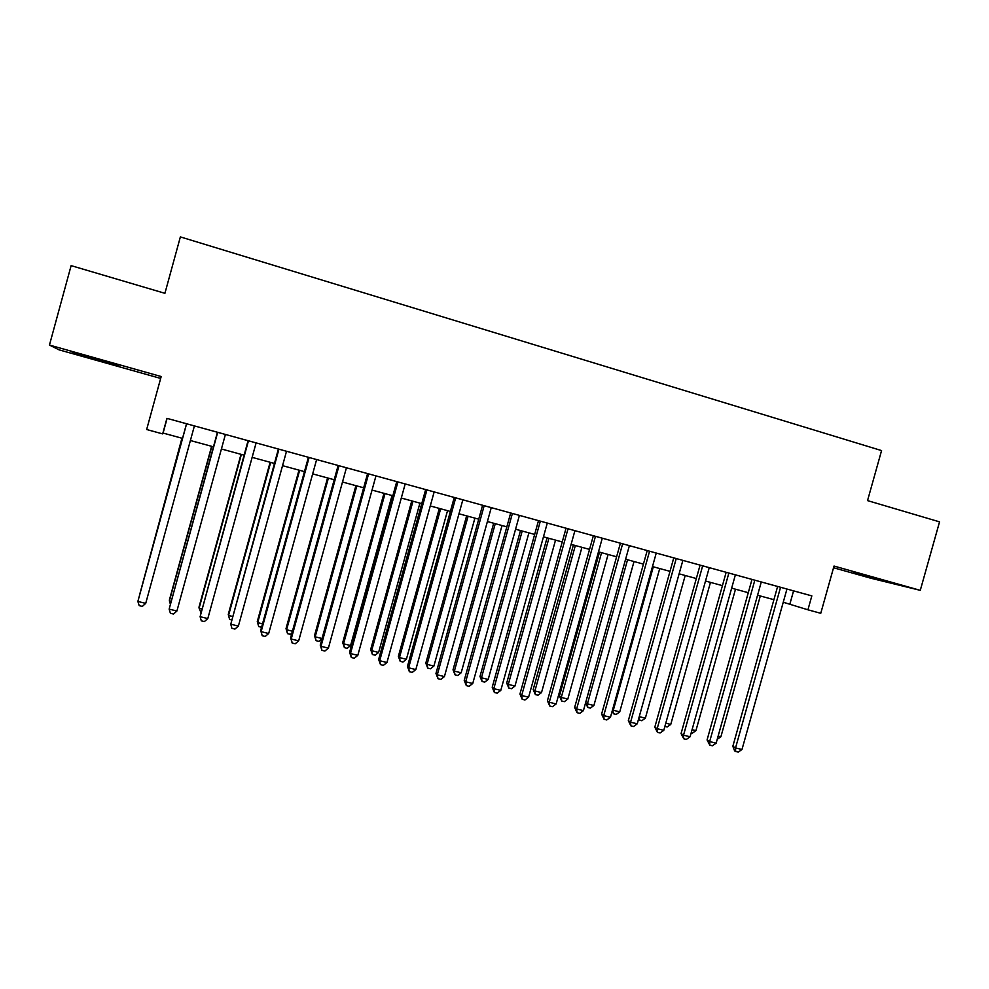 <?xml version="1.0" encoding="UTF-8"?>
<svg xmlns="http://www.w3.org/2000/svg" width="989" height="989" viewBox="0 0 989 989"><rect width="100%" height="100%" fill="white"/><g stroke="black" fill="none" stroke-linecap="round" stroke-linejoin="round"><path stroke-width="1.48" d="M96.897 359.934L118.816 365.819L72.16 352.368L96.897 359.934M853.334 572.816L883.956 580.976L853.334 572.816M833.542 567.748L870.753 578.206L920.277 590.346L939.55 521.858L867.538 500.607L881.57 450.588L180.369 236.903L164.916 293.313L71.121 265.633L49.45 345.062L59.043 349.846L160.663 378.428M783.251 602.239L807.926 609.805L811.833 595.885L166.931 418.347L162.678 433.899L163.086 433.071L182.52 438.374M162.678 433.899L146.656 429.523L161.182 376.537L49.45 345.062M807.926 609.805L820.759 613.304L834.024 566.054L920.277 590.346M190.395 440.525L213.451 446.805M221.412 448.981L244.085 455.163M252.133 457.363L274.41 463.433M282.557 465.658L304.451 471.629M312.672 473.879L334.208 479.752M342.503 482.014L363.668 487.787M372.037 490.062L392.843 495.749M401.299 498.048L421.747 503.624M430.277 505.948L450.378 511.437M458.97 513.786L478.738 519.176M487.404 521.537L506.838 526.84M515.566 529.214L534.666 534.431M543.468 536.829L562.234 541.947M571.098 544.37L589.555 549.402M598.481 551.837L616.617 556.782M625.604 559.23L643.431 564.101M652.48 566.573L670.01 571.345M679.122 573.83L696.33 578.528M705.503 581.025L722.427 585.649M731.65 588.158L748.29 592.695M757.562 595.23L773.917 599.693M793.574 590.853L789.877 604.044M167.104 418.396L163.086 433.071M777.614 586.465L732.849 746.287L735.544 747.919L780.556 587.268M741.985 749.501L738.239 752.097L735.668 751.467L735.544 747.919L741.985 749.501L786.947 589.036M735.668 751.467L734.58 750.812L732.849 746.287M718.138 736.1L720.882 736.78L760.306 595.984M720.882 736.78L717.248 739.278M751.999 579.406L707.073 739.957L709.657 741.577L754.83 580.184M716.147 743.172L712.414 745.78L709.83 745.15L709.657 741.577L716.147 743.172L761.283 581.965M709.83 745.15L707.073 739.957M726.161 572.297L681.062 733.578L683.535 735.173L728.868 573.039M690.087 736.78L686.366 739.413L683.745 738.783L683.535 735.173L690.087 736.78L735.383 574.832M683.745 738.783L681.062 733.578M700.076 565.115L654.817 727.15L657.178 728.708L702.672 565.832M663.78 730.339L660.083 732.985L657.438 732.342L657.178 728.708L663.78 730.339L709.249 567.637M657.438 732.342L654.817 727.15M673.769 557.87L628.336 720.647L630.574 722.193L676.241 558.55M637.237 723.824L633.553 726.507L630.883 725.852L630.574 722.193L637.237 723.824L682.867 560.38M630.883 725.852L628.336 720.647M692.077 729.672L695.935 730.624L735.495 589.209M695.935 730.624L692.362 733.158L691.175 732.874M665.782 723.194L670.752 724.418L710.461 582.385M670.752 724.418L667.204 726.977L664.88 726.408M639.24 716.654L645.36 718.162L685.204 575.487M645.36 718.162L641.812 720.734L638.437 719.547M639.265 720.116L639.042 717.384M653.321 566.796L613.304 710.263L619.744 711.857L659.725 568.539M612.55 709.743L613.637 713.811L612.117 711.301M619.744 711.857L616.209 714.441L613.637 713.811M647.202 550.564L601.609 714.095L603.723 715.616L649.563 551.207M610.46 717.26L606.776 719.955L604.081 719.3L603.723 715.616L610.46 717.26L656.251 553.049M604.081 719.3L601.609 714.095M627.558 559.774L587.404 703.884L593.894 705.491L634.023 561.529M585.649 702.623L587.404 703.884L587.787 707.456L585.587 702.87M593.894 705.491L590.384 708.099L587.787 707.456M620.4 543.184L574.634 707.481L576.624 708.977L622.637 543.802M583.423 710.634L579.752 713.353L577.044 712.686L576.624 708.977L583.423 710.634L629.387 545.656M577.044 712.686L574.634 707.481M599.507 552.122L559.428 696.071L561.27 697.443L567.822 699.062L608.099 554.458M601.572 552.678L561.27 697.443L561.703 701.04L559.428 696.071M567.822 699.062L564.323 701.683L561.703 701.04M593.351 535.741L547.412 700.805L549.278 702.264L595.465 536.322M556.139 703.945L552.492 706.69L549.748 706.022L549.278 702.264L556.139 703.945L602.276 538.189M549.748 706.022L547.412 700.805M573.41 545.001L533.182 689.593L534.901 690.952L541.515 692.584L581.928 547.325M575.351 545.532L534.901 690.952L535.383 694.575L533.182 689.593M541.515 692.584L538.028 695.23L535.383 694.575M566.054 528.225L519.942 694.068L521.673 695.502L568.032 528.769M528.596 697.196L524.961 699.965L522.192 699.285L521.673 695.502L528.596 697.196L574.918 530.66M522.192 699.285L519.942 694.068M547.065 537.806L506.702 683.065L508.297 684.4L514.972 686.045L555.534 540.118M548.895 538.313L508.297 684.4L508.828 688.047L506.702 683.065M514.972 686.045L511.498 688.703L508.828 688.047M538.498 520.634L492.213 687.268L493.808 688.678L540.34 521.141M500.793 690.384L497.183 693.165L494.389 692.485L493.808 688.678L500.793 690.384L547.288 523.057M494.389 692.485L492.213 687.268M520.498 530.561L479.986 676.476L481.458 677.786L488.195 679.443L528.905 532.861M522.204 531.031L481.458 677.786L482.039 681.47L479.986 676.476M488.195 679.443L484.734 682.126L482.039 681.47M510.683 512.982L464.224 680.407L465.683 681.78L512.401 513.452M472.742 683.51L469.145 686.317L466.326 685.624L465.683 681.78L472.742 683.51L519.41 515.38M466.326 685.624L464.224 680.407M493.684 523.243L453.024 669.837L454.371 671.111L461.171 672.78L502.029 525.53M495.266 523.676L454.371 671.111L455.014 674.819L453.024 669.837M461.171 672.78L457.722 675.487L455.014 674.819M482.595 505.255L435.964 673.472L437.286 674.819L484.177 505.688M444.42 676.575L440.834 679.394L437.991 678.701L437.286 674.819L444.42 676.575L491.261 507.629M437.991 678.701L435.964 673.472M466.623 515.862L425.814 663.125L427.05 664.373L433.899 666.067L474.905 518.125M468.081 516.27L427.05 664.373L427.73 668.119L425.814 663.125M433.899 666.067L430.475 668.787L427.73 668.119M454.248 497.442L407.443 666.475L408.63 667.798L455.694 497.85M415.825 669.565L412.252 672.409L409.384 671.704L408.63 667.798L415.825 669.565L462.84 499.816M409.384 671.704L407.443 666.475M439.314 508.42L398.369 656.362L399.457 657.574L406.38 659.28L447.535 510.658M440.649 508.779L399.457 657.574L400.199 661.344L398.369 656.362M406.38 659.28L402.968 662.024L400.199 661.344M425.641 489.567L378.651 659.416L379.702 660.714L426.939 489.926M386.959 662.494L383.411 665.35L380.505 664.645L379.702 660.714L386.959 662.494L434.159 491.916M380.505 664.645L378.651 659.416M411.77 500.904L370.665 649.526L371.629 650.725L378.614 652.443L419.917 503.129M412.969 501.238L371.629 650.725L372.42 654.52L370.665 649.526M378.614 652.443L375.214 655.2L372.42 654.52M396.75 481.618L349.587 652.283L350.477 653.544L397.912 481.94M357.808 655.348L354.285 658.229L351.355 657.524L350.477 653.544L357.808 655.348L405.193 483.942M351.355 657.524L349.587 652.283M383.967 493.326L342.713 642.64L343.542 643.802L350.588 645.533L392.04 495.526M385.03 493.61L343.542 643.802L344.395 647.634L342.713 642.64M350.588 645.533L347.201 648.327L344.395 647.634M367.587 473.583L320.238 645.088L320.992 646.324L368.6 473.867M328.385 648.129L324.874 651.046L321.919 650.329L320.992 646.324L328.385 648.129L375.956 475.894M321.919 650.329L320.238 645.088M355.904 485.661L314.49 635.68L315.182 636.817L322.055 638.511M356.831 485.92L315.182 636.817L316.097 640.674L314.49 635.68M321.957 638.845L318.94 641.379L316.097 640.674M338.139 465.485L290.605 637.818L291.211 639.018L339.004 465.72M298.678 640.86L295.192 643.79L292.2 643.06L291.211 639.018L298.678 640.86L346.434 467.76M292.2 643.06L290.605 637.818M327.582 477.934L286.019 628.658L286.575 629.758L292.435 631.205M328.373 478.157L286.575 629.758L287.539 633.652L286.019 628.658M291.916 633.084L290.407 634.357L287.539 633.652M308.407 457.301L260.688 630.488L261.133 631.65L309.112 457.499M268.687 633.504L265.213 636.459L262.196 635.729L261.133 631.65L268.687 633.504L316.616 459.564M262.196 635.729L260.688 630.488M298.987 470.146L257.276 621.574L257.684 622.65L262.518 623.836M299.642 470.319L257.684 622.65L258.71 626.569L257.276 621.574M261.578 627.273L258.71 626.569M278.379 449.031L230.771 624.207L278.935 449.191M238.386 626.074L234.937 629.066L231.896 628.312L230.771 624.207L238.386 626.074L286.513 451.268M270.133 462.271L228.274 614.416L228.533 615.467L232.316 616.394M270.652 462.407L228.533 615.467L229.621 619.423L231.364 619.843M248.066 440.686L200.112 616.691L248.462 440.797M207.801 618.582L204.377 621.587L201.299 620.832L200.112 616.691L207.801 618.582L256.114 442.899M241.007 454.322L198.987 607.197L199.11 608.21L201.818 608.878M241.378 454.421L199.11 608.21L200.866 612.352M217.444 432.255L169.144 609.113L217.691 432.329M176.907 611.017L173.508 614.045L170.405 613.279L169.144 609.113L176.907 611.017L225.405 434.455M211.609 446.311L169.428 599.915L169.403 600.892L171.023 601.3M211.831 446.36L169.403 600.892L170.306 603.908M186.525 423.749L137.867 601.448L186.6 423.762M145.717 603.364L142.329 606.418L139.202 605.651L137.867 601.448L145.717 603.364L194.4 425.913M181.927 438.214L139.931 593.635M182.001 438.226L139.709 594.438"/></g></svg>
